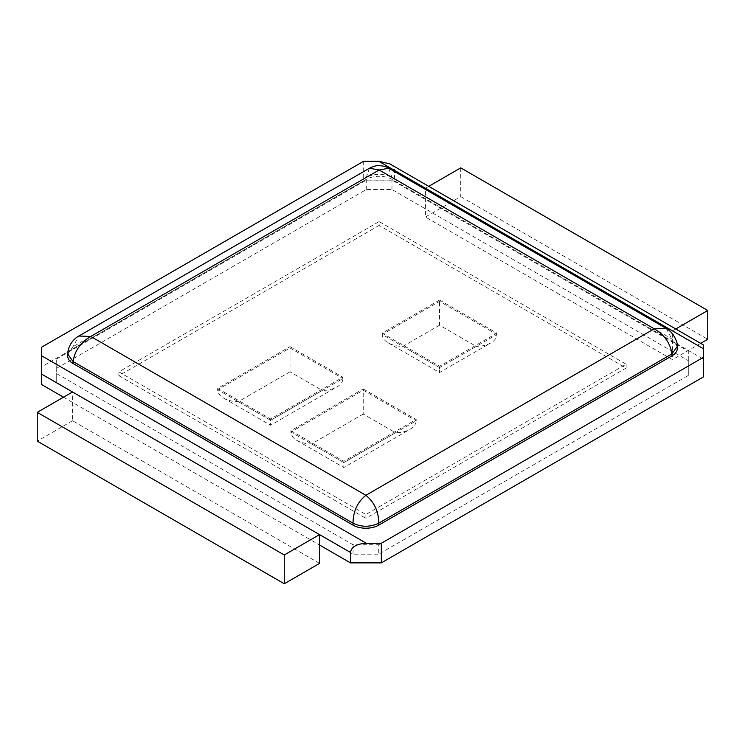 <?xml version="1.0" encoding="UTF-8"?>
<svg xmlns="http://www.w3.org/2000/svg" width="745" height="745" viewBox="0 0 745 745"><rect width="100%" height="100%" fill="white"/><g stroke="black" fill="none" stroke-linecap="round" stroke-linejoin="round"><path stroke-width="0.56" stroke-dasharray="3.73 2.79" d="M626.145 364.221L626.145 368.039L379.121 225.428L379.121 221.6L626.145 364.221L365.879 514.478L118.855 371.867L379.121 221.6M379.121 225.428L118.855 375.685L118.855 371.867M626.145 368.039L365.879 518.306L365.879 514.478M118.855 375.685L365.879 518.306M290.01 346.649L342.942 377.212L270.603 418.979L217.67 388.415L290.01 346.649L290.01 371.811L322.296 390.454L270.603 420.301L270.603 418.979M363.234 388.927L416.166 419.491L343.827 461.257L290.895 430.694L363.234 388.927L363.234 414.09L395.53 432.733L343.827 462.58L343.827 461.257M439.55 300.049L496.896 333.155L439.55 366.261L382.204 333.155L439.55 300.049L439.55 325.211L476.251 346.397L439.55 367.583L439.55 366.261M217.67 388.415L217.67 389.737L290.01 347.971L342.942 378.535L342.942 377.212M290.895 430.694L290.895 432.016L363.234 390.25L416.166 420.813L416.166 419.491M382.204 333.155L382.204 334.477L439.55 301.371L496.896 334.477L496.896 333.155M290.01 371.811L238.316 401.657C232.645 401.611 227.784 400.447 223.714 398.165C219.775 395.819 217.764 393.015 217.67 389.737L270.603 420.301L270.603 425.237L270.603 420.301L342.942 378.535C342.849 381.803 340.838 384.616 336.898 386.962C332.829 389.235 327.968 390.399 322.296 390.454M363.234 414.09L311.54 443.936C305.878 443.88 301.008 442.716 296.938 440.444C292.999 438.097 290.988 435.285 290.895 432.016L343.827 462.58L343.827 467.515L343.827 462.58L416.166 420.813C416.083 424.082 414.062 426.894 410.123 429.241C406.053 431.513 401.192 432.677 395.53 432.733M439.55 325.211L402.849 346.397C397.187 346.341 392.317 345.177 388.247 342.905C384.308 340.558 382.297 337.746 382.204 334.477L439.55 367.583L439.55 372.519L439.55 367.583L496.896 334.477C496.803 337.746 494.792 340.558 490.853 342.905C486.783 345.177 481.913 346.341 476.251 346.397M363.681 161.246L363.681 180.858L394.552 180.858L394.552 170.409C394.487 167.895 392.932 165.735 389.905 163.928M394.552 180.858L425.432 198.682L425.432 188.243L703.336 348.688L703.336 344.888M363.681 180.858L41.664 366.773L41.664 347.161M41.664 384.597L41.664 366.773M63.493 397.206L319.568 545.042M460.727 167.867L460.727 196.643L425.432 217.018L425.432 198.682L703.336 359.127L703.336 376.961M688.287 375.461L688.287 360.627L391.963 189.547L366.27 189.547L56.713 368.263L56.713 358.839L366.27 180.122L391.963 180.122L688.287 351.202L688.287 366.037L378.73 544.753L378.73 554.178L688.287 375.461L688.287 366.037M56.713 368.263L56.713 383.098L353.037 554.178L378.73 554.178M67.711 356.073A18.169 10.486 180 0 1 73.038 348.66L73.038 346.695L366.27 177.394C374.837 173.334 383.396 173.334 391.963 177.394L671.962 339.059L677.289 346.369M677.289 348.437A18.169 10.486 180 0 0 671.962 341.014L391.963 179.359A18.169 10.486 0 0 0 366.27 179.359L73.038 348.66M428.72 186.343L425.432 188.243L394.552 170.409M675.752 328.964L672.465 330.864L672.465 359.639L425.432 217.018M703.336 359.127L703.336 348.688M319.568 563.378L72.535 420.757L72.535 391.982M391.963 189.547L391.963 180.122M366.27 189.547L366.27 180.122M688.287 360.627L688.287 351.202M56.713 383.098L56.713 358.839M56.713 373.673L353.037 544.753L378.73 544.753M353.037 554.178L353.037 544.753M67.711 354.005L73.038 346.695L78.784 336.07M460.727 196.643L707.75 339.264M700.673 343.352L672.465 359.639M72.535 420.757L37.25 441.133M666.216 328.424L671.962 339.059L671.962 341.014M388.741 168.221L391.963 177.394L391.963 179.359M369.455 168.249L366.27 177.394L366.27 179.359M238.316 401.657L270.603 420.301M311.54 443.936L343.827 462.58M402.849 346.397L439.55 367.583M223.714 398.165L270.603 425.237L336.898 386.962M296.938 440.444L343.827 467.515L410.123 429.241M388.247 342.905L439.55 372.519L490.853 342.905"/><path stroke-width="1.12" d="M378.674 161.246L703.336 348.688L703.336 344.888L389.905 163.928L378.674 161.246L363.681 161.246L41.664 347.161L41.664 374.158L319.568 534.603L284.273 554.978L284.273 583.754L319.568 563.378L319.568 545.042L350.448 562.875L381.319 562.875L381.319 543.263L366.326 543.263C356.697 543.813 351.407 546.867 350.448 552.427L350.448 562.875M41.664 374.158L41.664 384.597L63.493 397.206M703.336 348.688L703.336 376.961L381.319 562.875M703.336 357.349L381.319 543.263M67.711 354.108L67.711 356.073A18.169 10.486 180 0 0 73.038 363.495L353.037 525.15A18.169 10.486 0 0 0 378.73 525.15L378.73 523.186C370.163 527.255 361.604 527.255 353.037 523.186L73.038 361.53L67.711 354.005C68.186 343.026 76.893 336.787 78.858 336.023L78.728 336.097M677.289 346.472L671.962 353.884C670.249 343.119 664.335 334.756 654.24 328.824L365.879 495.304L90.76 336.461L379.121 169.981L654.24 328.824L666.142 328.387C667.986 329.215 670.258 331.208 672.949 334.365C676.255 339.701 677.699 343.706 677.289 346.369L677.289 348.437A18.169 10.486 180 0 1 671.962 355.849L378.73 525.15M700.673 343.352L707.75 339.264L707.75 310.488L460.727 167.867L428.72 186.343M707.75 310.488L675.752 328.964M319.568 545.042L319.568 534.603L350.448 552.427M72.535 391.982L37.25 412.358L284.273 554.978M284.273 583.754L37.25 441.133L37.25 412.358M78.858 336.023L90.76 336.461C80.665 342.402 74.751 350.755 73.038 361.53L73.038 363.495M671.962 355.849L671.962 353.884L378.73 523.186C378.637 511.47 374.353 502.177 365.879 495.304C357.414 502.177 353.13 511.47 353.037 523.186L353.037 525.15M379.121 169.981L388.778 168.249C386.702 166.796 383.489 165.93 379.121 165.632C376.449 165.474 373.226 166.34 369.455 168.249L379.121 169.981M41.664 355.821L366.326 543.263M388.704 168.202L666.216 328.424M78.784 336.07L369.529 168.202"/></g></svg>
